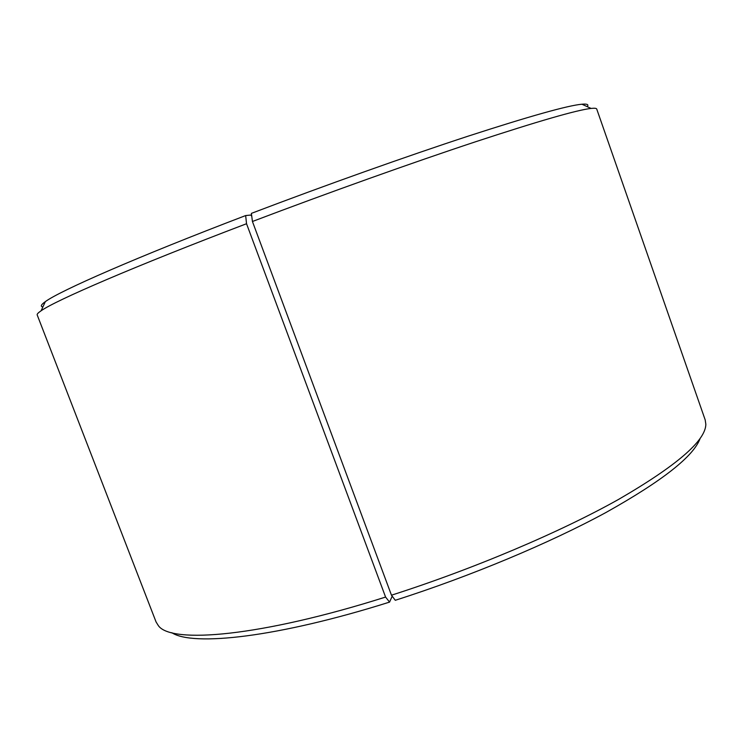 <?xml version="1.0" encoding="UTF-8"?>
<svg xmlns="http://www.w3.org/2000/svg" width="743" height="743" viewBox="0 0 743 743"><rect width="100%" height="100%" fill="white"/><g stroke="black" fill="none" stroke-linecap="round" stroke-linejoin="round"><path stroke-width="1.11" d="M392.202 596.183L389.564 602.099L385.58 597.066L246.537 223.727L245.654 215.563L250.939 215.033L251.766 216.315M700.185 438.286C693.916 456.091 662.57 480.795 606.13 512.401C549.848 543.022 470.672 576.234 395.276 600.288L391.468 595.199L252.434 221.488L251.385 213.371C325.601 185.128 406.783 156.262 467.979 136.21C529.759 116.177 567.736 105.515 581.908 104.215C587.221 103.76 588.976 104.568 587.193 106.648M252.434 221.488C328.843 192.502 412.43 162.68 475.149 141.904C538.415 121.128 577.06 109.973 591.075 108.432C594.595 108.051 596.48 108.255 596.731 109.045L705.191 419.916L705.841 424.281C705.646 440.757 676.492 465.833 618.399 499.51C560.083 532.183 473.681 568.906 391.468 595.199M171.8 632.692C192.623 646.577 277.455 637.485 389.564 602.099M42.899 306.915C40.187 306.478 41.004 304.723 45.351 301.63L41.097 310.788C38.172 312.775 36.871 314.15 37.187 314.921L156.067 621.947L158.398 625.699C171.224 644.051 260.356 636.723 385.58 597.066M41.097 310.788C55.474 300.506 133.944 266.533 246.537 223.727M45.351 301.63C59.719 290.931 136.313 257.273 245.654 215.563M581.908 104.215L591.075 108.432"/></g></svg>
